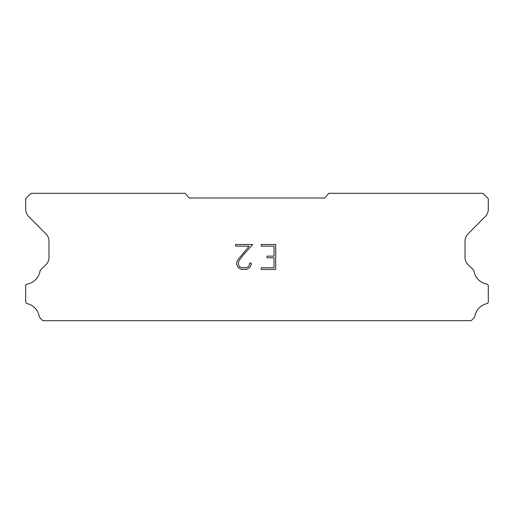 <?xml version="1.0" encoding="UTF-8"?>
<svg xmlns="http://www.w3.org/2000/svg" width="514" height="514" viewBox="0 0 514 514"><rect width="100%" height="100%" fill="white"/><g stroke="black" fill="none" stroke-linecap="round" stroke-linejoin="round"><path stroke-width="0.77" d="M274.033 267.781L274.033 257.797L267.042 257.797L267.042 256.133L274.033 256.133L274.033 246.142L261.208 246.142L261.208 244.478L275.697 244.478L275.697 269.445L261.208 269.445L261.208 267.781L274.033 267.781M251.217 263.117L251.217 264.614L250.029 267.049L248.795 268.263L246.36 269.445L241.561 269.445L239.138 268.244L237.905 267.023L236.703 264.588L236.703 262.114L237.905 259.724L249.187 246.142L235.547 246.142L235.547 244.478L252.715 244.478L242.993 255.4L239.53 260.013L238.412 262.288L238.412 264.479L239.498 266.676L241.708 267.781L246.225 267.781L248.423 266.676L249.528 264.479L249.528 263.117L251.217 263.117M324.803 197.999L328.735 193.309L482.935 193.309L488.3 198.674L488.3 209.288A10.055 10.055 0 0 1 485.389 216.426L467.939 234.031A10.055 10.055 0 0 0 465.022 241.156L465.022 257.63A10.055 10.055 0 0 0 468.081 264.697L473.619 270.056A1.979 1.979 0 0 1 473.921 270.852A15.825 15.825 0 0 0 486.758 284.075A1.876 1.876 0 0 1 488.3 285.919L488.3 301.795A1.876 1.876 0 0 1 486.842 303.626A15.825 15.825 0 0 0 474.756 316.585A2.011 2.011 0 0 1 474.223 317.607L471.235 320.691L42.765 320.691L39.777 317.607A2.011 2.011 0 0 1 39.244 316.585A15.825 15.825 0 0 0 27.158 303.626A1.876 1.876 0 0 1 25.7 301.795L25.7 285.919A1.876 1.876 0 0 1 27.242 284.075A15.825 15.825 0 0 0 40.079 270.852A1.979 1.979 0 0 1 40.381 270.056L45.919 264.697A10.055 10.055 0 0 0 48.978 257.63L48.978 241.156A10.055 10.055 0 0 0 46.061 234.031L28.611 216.426A10.055 10.055 0 0 1 25.7 209.288L25.7 198.674L31.065 193.309L185.265 193.309L189.197 197.999L324.803 197.999"/></g></svg>
